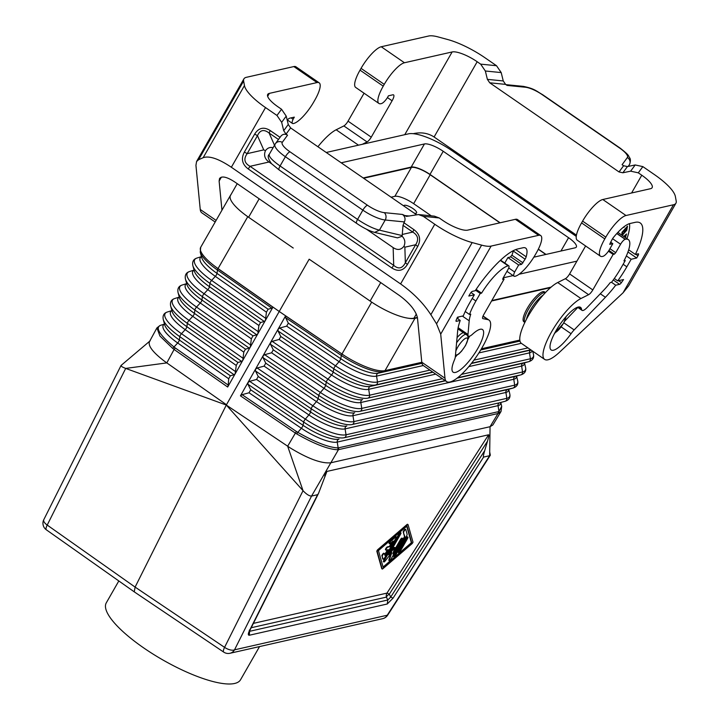 <?xml version="1.0" encoding="UTF-8"?>
<svg xmlns="http://www.w3.org/2000/svg" width="720" height="720" viewBox="0 0 720 720"><rect width="100%" height="100%" fill="white"/><g stroke="black" fill="none" stroke-linecap="round" stroke-linejoin="round"><path stroke-width="1.08" d="M273.276 349.83L325.656 385.344A32.022 8.883 -150.2 0 0 362.574 399.573A2.664 2.457 77.2 0 0 360.828 402.507L361.755 408.393A35.865 9.945 -150.2 0 1 320.409 392.463L323.982 388.305A2.664 0.675 124.1 0 0 325.656 385.344L326.277 382.104L270.54 344.313L273.276 349.83L271.611 352.791L264.69 354.681L263.052 355.806L247.959 382.545L249.642 381.339L256.563 379.449L258.228 376.488L255.492 370.971L255.483 369.216L257.166 368.01L264.087 366.12L265.752 363.159L263.016 357.642L263.007 355.887L278.073 329.247M400.905 532.854L400.482 532.566A1.782 0.495 124.6 0 0 398.79 534.186L383.787 560.376A1.782 0.495 124.6 0 0 383.463 561.69L383.877 561.978A1.782 0.495 124.6 0 0 385.056 561.123L391.797 552.591L389.322 560.16A1.782 0.495 124.6 0 0 389.322 560.745A1.782 0.495 124.6 0 0 391.014 559.125L402.138 539.712A1.782 0.495 124.6 0 0 402.462 538.398A1.782 0.495 124.6 0 0 400.779 540.018L392.823 553.905L394.848 547.416L388.737 554.832L400.572 534.168A1.782 0.495 124.6 0 0 400.905 532.854A1.782 0.495 124.6 0 0 399.213 534.474L384.21 560.673A1.782 0.495 124.6 0 0 383.877 561.978M393.975 556.776L393.552 556.479A1.782 0.495 124.6 0 1 393.876 555.174L404.523 536.58L403.254 532.08L404.946 536.877L394.299 555.462A1.782 0.495 124.6 0 0 393.975 556.776A1.782 0.495 124.6 0 0 395.658 555.156L406.305 536.562A3.555 0.99 124.6 0 0 407.097 534.15L405.828 529.641A1.782 0.495 124.6 0 0 405.765 529.542A1.782 0.495 124.6 0 0 404.469 530.559A1.782 0.495 124.6 0 0 403.677 532.368M228.231 385.092L227.673 387.027L265.41 320.4L264.294 321.48L260.559 322.542L258.885 325.503L257.886 333.729L256.743 334.8L253.008 335.853L251.334 338.814L250.335 347.04L249.192 348.111L245.466 349.164L243.783 352.125L242.793 360.36L241.65 361.422L237.915 362.484L236.241 365.436L235.197 373.752L234.099 374.742L230.373 375.795L228.69 378.756L228.231 385.092L175.221 347.922L174.105 349.461L172.773 348.462L159.921 336.015L156.924 327.897L149.436 341.694C147.969 345.924 152.973 352.422 164.448 361.197L166.815 362.898L125.694 368.415L226.305 405.054L135.108 587.097L134.253 591.849L46.341 529.803A8.001 2.259 -54.8 0 1 47.214 525.069L135.108 587.097L224.568 647.352A8.001 3.465 -153.4 0 0 234.522 649.836L387.234 615.231A8.001 0.909 32.7 0 0 387.648 615.195L490.32 455.229L489.69 451.89M309.159 259.209L325.476 270.279L309.159 259.209L279.225 311.481L218.043 268.578L279.225 311.481L226.467 404.73L166.815 362.898L174.105 349.461L227.673 387.027M201.465 256.644L196.938 258.048A36.423 10.098 29.8 0 0 211.608 280.404L215.334 276.354A2.664 0.801 125 0 0 217.008 273.393L217.467 270.036A2.664 0.801 125 0 1 217.989 268.668L216.459 267.453A37.35 10.359 29.8 0 0 218.043 268.578L216.459 267.453A37.35 10.359 29.8 0 1 200.691 247.311L200.25 252.198A36.639 10.161 29.8 0 0 217.467 270.036L271.836 308.169L272.934 307.179L217.989 268.668L247.761 216.684M265.41 320.4L272.934 307.179M164.502 324.081L159.984 325.494L156.924 327.897M160.434 325.377C155.106 327.735 159.624 334.935 173.988 346.995L177.687 342.981A2.664 0.801 125 0 0 179.352 340.02L179.811 336.663L234.099 374.742M271.836 308.169L268.11 309.231L266.427 312.183L265.437 320.418M407.655 524.385A1.782 0.495 124.6 0 0 407.592 524.286A1.782 0.495 124.6 0 0 406.98 524.538L407.403 524.835L377.955 550.125L377.217 551.421L382.149 568.926A1.782 0.495 124.6 0 0 382.221 569.025A1.782 0.495 124.6 0 0 382.824 568.773L412.272 543.474L413.01 542.187L408.078 524.682A1.782 0.495 124.6 0 0 408.015 524.583A1.782 0.495 124.6 0 0 407.403 524.835M278.118 329.166L285.579 315.9L341.973 354.033L279.225 311.481L343.638 355.14A37.35 10.359 -150.2 0 1 341.973 354.024L371.691 302.121M406.98 524.538L377.532 549.837L376.794 551.124L377.217 551.421M325.476 270.279L370.125 301.059A37.35 10.359 29.8 0 0 407.988 318.177A37.35 10.359 29.8 0 0 413.964 318.195L417.411 317.412M491.823 300.546L551.133 287.109M407.988 318.177A37.35 10.359 29.8 0 0 414.963 318.348L417.465 317.79M550.53 287.631L491.571 300.996M421.794 362.295L385.029 370.62C383.616 370.89 383.598 370.917 384.984 370.701L384.984 370.701A2.664 2.457 77.2 0 1 383.598 371.745L421.911 363.06M490.293 455.265L489.636 455.706L490.05 426.708L497.997 413.523L338.445 449.676L337.761 449.775L338.157 447.921L498.339 411.678L497.997 413.523L501.039 411.435L492.885 424.953L490.05 426.708L330.705 462.807C321.39 463.671 307.881 458.694 290.178 447.885L226.305 405.054L303.039 490.698C306.486 494.325 309.33 496.116 311.553 496.062L234.522 649.836A8.001 7.362 -102.8 0 1 229.959 653.283L382.68 618.669A8.001 7.362 -102.8 0 0 387.234 615.231L489.636 455.706L483.606 457.074C483.075 457.101 483.444 454.95 484.713 450.63L487.485 441.234L389.313 594.189L390.717 597.078L387.81 599.994L387.243 603.999L393.066 598.149L390.717 597.078L484.713 450.63M150.147 340.83L121.059 365.445L43.794 519.678A8.001 3.465 26.6 0 0 47.214 525.069L125.694 368.415C121.554 366.813 120.204 365.715 121.653 365.13M400.347 551.115L407.583 538.479A1.782 0.495 124.6 0 0 407.907 537.165A1.782 0.495 124.6 0 0 406.224 538.785L398.979 551.421A1.782 0.495 124.6 0 0 398.655 552.735A1.782 0.495 124.6 0 0 400.347 551.115M383.229 567.558L378.441 550.575L407.007 526.041L411.786 543.024L383.229 567.558M407.907 537.165L407.493 536.877A1.782 0.495 124.6 0 0 405.801 538.497L398.565 551.133A1.782 0.495 124.6 0 0 398.232 552.438L398.655 552.735M389.322 560.745L388.908 560.457A1.782 0.495 124.6 0 1 388.899 559.863L390.915 553.707M363.609 178.254L411.417 167.418A16.011 4.437 -150.2 0 1 430.2 174.753L499.923 222.822M391.077 197.19L394.857 196.335A16.011 4.437 -150.2 0 1 413.64 203.67L430.2 174.753M431.289 215.838L413.64 203.67M414.225 213.156A7.335 2.034 29.8 0 0 416.601 212.922A7.335 2.034 29.8 0 0 413.046 208.638A7.335 2.034 29.8 0 0 403.875 205.632A7.335 2.034 29.8 0 0 403.794 205.956M390.168 543.537L393.084 541.035L389.835 546.705L387.792 547.173A1.782 0.495 124.6 0 0 386.397 548.586A1.782 0.495 124.6 0 0 385.938 550.116A1.782 0.495 124.6 0 0 386.1 550.134L388.143 549.675L384.894 555.345L384.408 553.608A1.782 0.495 124.6 0 0 384.336 553.509A1.782 0.495 124.6 0 0 383.04 554.526A1.782 0.495 124.6 0 0 382.248 556.335L383.031 559.107A1.782 0.495 124.6 0 0 383.103 559.206A1.782 0.495 124.6 0 0 384.786 557.586L395.91 538.173A1.782 0.495 124.6 0 0 396.234 536.859A1.782 0.495 124.6 0 0 395.622 537.12L390.96 541.125A1.782 0.495 124.6 0 0 389.79 542.655A1.782 0.495 124.6 0 0 389.556 543.798A1.782 0.495 124.6 0 0 390.168 543.537M383.076 567.036L411.363 542.736L406.728 526.275M326.232 152.478L408.546 133.83A37.35 10.359 -150.2 0 1 452.385 150.957L573.921 234.756A37.35 10.359 29.8 0 1 576.252 236.403M394.434 547.416L393.84 547.551L394.263 547.839M259.173 198.792L248.589 217.26A37.35 10.359 -150.2 0 1 230.355 195.705A37.35 10.359 -150.2 0 1 230.481 195.462L237.231 183.672M230.355 195.705A37.35 10.359 -150.2 0 1 230.634 195.039A37.35 10.359 -150.2 0 1 231.021 194.508M500.121 222.777L429.984 174.42A16.011 4.437 29.8 0 0 411.201 167.076L363.186 177.957M546.003 254.412L538.353 249.138M545.805 254.466L538.29 249.282M382.797 558.945A1.782 0.495 124.6 0 1 382.68 558.918A1.782 0.495 124.6 0 1 382.608 558.81L382.248 556.335M396.234 536.859L395.82 536.571A1.782 0.495 124.6 0 0 395.199 536.832L395.622 537.12M384.696 554.652L387.459 549.828M389.556 543.798L389.133 543.51A1.782 0.495 124.6 0 1 389.367 542.367A1.782 0.495 124.6 0 1 390.537 540.837L395.199 536.832M390.456 551.835L393.84 547.551M393.606 551.502L400.356 539.73L400.779 540.018M402.462 538.398L402.039 538.11A1.782 0.495 124.6 0 0 400.356 539.73M405.405 529.353A1.782 0.495 124.6 0 0 405.342 529.254A1.782 0.495 124.6 0 0 404.046 530.271A1.782 0.495 124.6 0 0 403.254 532.08M383.985 553.32A1.782 0.495 124.6 0 0 383.913 553.212A1.782 0.495 124.6 0 0 382.617 554.229A1.782 0.495 124.6 0 0 381.834 556.038M391.923 542.034L389.412 546.417L387.369 546.876A1.782 0.495 124.6 0 0 385.974 548.298A1.782 0.495 124.6 0 0 385.515 549.828A1.782 0.495 124.6 0 0 385.677 549.846M248.589 217.26L293.247 248.049M501.039 411.435L501.705 406.377L498.951 411.48L498.033 405.648A31.122 8.631 29.8 0 0 500.751 402.453M249.642 381.339L305.325 419.094L308.898 414.936A2.664 0.675 124.1 0 0 310.572 411.975A31.464 8.73 -150.2 0 0 346.842 425.961A2.664 2.457 77.2 0 0 345.096 428.886L346.023 434.781L506.826 398.34A2.664 2.457 77.2 0 1 505.08 401.274A35.244 9.774 29.8 0 0 505.377 401.202L500.04 402.651A31.185 8.649 29.8 0 1 499.779 402.714L344.277 437.715A35.244 9.774 -150.2 0 1 303.651 422.055A2.664 0.675 124.1 0 1 305.325 419.094A35.307 9.792 -150.2 0 0 346.023 434.781A2.664 2.457 77.2 0 1 344.277 437.715L499.779 402.714A2.664 2.457 77.2 0 0 498.033 405.648L337.23 442.08A31.122 8.631 -150.2 0 1 301.356 428.256L297.819 432.369C315.405 442.35 328.851 447.534 338.157 447.921L337.23 442.08A2.664 2.457 77.2 0 1 338.985 439.155A31.185 8.649 -150.2 0 1 303.03 425.295L303.651 422.055L247.968 384.3L250.704 389.817L249.03 392.778L242.118 394.668L296.478 431.532L295.389 433.089L296.829 433.998C314.64 444.132 328.284 449.388 337.761 449.775M247.968 384.3L247.959 382.545L240.453 395.838L242.118 394.668M249.327 630.144L249.363 631.647L249.993 630.18L249.444 630.693C248.022 633.78 247.977 635.301 249.309 635.247L249.615 630.963M251.208 627.741L386.406 597.114A5.337 2.502 154.1 0 1 389.313 594.189A5.337 0.603 -147.3 0 0 386.973 593.109L253.395 623.376M445.428 380.799L367.875 398.133A2.664 2.457 77.2 0 0 369.621 395.199L368.694 389.313A2.664 2.457 77.2 0 1 370.44 386.379L375.732 384.939A2.664 2.457 77.2 0 0 377.487 382.005L376.551 376.119A32.526 9.018 -150.2 0 1 339.066 361.665A2.664 0.675 124.1 0 0 340.74 358.704L341.361 355.464A2.664 0.675 124.1 0 1 341.919 354.114L343.638 355.14A37.35 10.359 -150.2 0 0 385.029 370.62L414.963 318.348M249.993 630.18L318.492 493.461L326.925 471.42L488.583 434.79C489.114 434.763 488.745 436.914 487.485 441.234M376.794 551.124L381.726 568.629A1.782 0.495 124.6 0 0 381.798 568.737A1.782 0.495 124.6 0 0 381.915 568.755M318.492 493.461L317.583 494.694L311.553 496.062L338.445 449.676L338.787 447.831M240.453 395.838L295.389 433.089L287.658 446.22L303.039 490.698L224.568 647.352A8.001 2.187 -56 0 0 223.722 652.113A8.001 8.001 0 0 0 229.959 653.283M270.54 344.313L270.576 342.477L272.214 341.352L279.135 339.462L280.8 336.501L278.064 330.984L278.055 329.229M519.831 340.146L481.383 348.858M421.803 362.358L385.029 370.62M519.822 340.074L481.428 348.777M423.288 365.526L376.551 376.119A2.664 2.457 77.2 0 1 378.306 373.185L383.598 371.745A36.639 10.161 -150.2 0 1 341.361 355.464L285.588 317.655L285.579 315.9M285.588 317.655L288.333 323.172L286.659 326.133L279.738 328.023L278.1 329.148M545.463 292.554L544.482 291.888A18.144 5.04 124.6 0 0 527.238 308.394A18.144 5.04 124.6 0 0 523.89 321.759L524.862 322.425M576.918 261.135L519.102 274.239M513.117 275.589L503.235 277.83M429.984 174.42L443.232 151.29L568.566 237.708A16.011 4.437 -150.2 0 1 576.333 247.05A16.011 4.437 -150.2 0 1 575.1 247.824L533.835 257.175M341.208 162.81L424.449 143.946A16.011 4.437 29.8 0 1 443.232 151.29M463.473 332.712A12.807 3.555 124.6 0 0 463.158 332.757A12.807 3.555 124.6 0 0 457.056 337.608M416.322 214.596L290.61 127.917L288.261 124.488L286.218 116.118L281.538 109.251L278.064 106.866A21.339 5.922 -150.2 0 1 267.714 94.401A21.339 5.922 -150.2 0 1 269.361 93.375L317.043 82.566A23.481 6.516 124.6 0 1 319.158 82.809A23.481 6.516 124.6 0 1 314.82 100.107L313.803 101.88A23.481 6.516 -55.4 0 1 293.013 123.588A8.001 2.223 -55.4 0 1 292.491 123.471A8.001 2.223 -55.4 0 1 293.094 119.259L294.309 117.135L289.917 118.134A8.001 2.223 124.6 0 0 287.172 120.024M221.373 177.156L219.123 181.08L221.958 210.186M508.734 267.939L514.647 272.016A8.001 2.223 -55.4 0 0 514.044 276.228A8.001 2.223 -55.4 0 0 514.566 276.345A23.481 6.516 -55.4 0 0 535.347 254.646L536.373 252.864A23.481 6.516 124.6 0 0 540.711 235.566A23.481 6.516 124.6 0 0 538.596 235.323L491.13 246.078L440.703 334.125L436.536 323.829L430.857 314.703C423.441 303.246 413.352 292.995 400.59 283.932L231.354 167.247C218.646 158.742 209.241 155.556 203.148 157.698L198.558 159.75L196.578 161.505L243.909 78.867A32.013 8.874 29.8 0 1 246.366 77.319L293.832 66.564L317.043 82.566M319.158 82.809L295.947 66.807A23.481 6.516 124.6 0 0 293.832 66.564M215.172 222.03L201.843 212.841A37.35 10.368 -55.4 0 1 200.241 209.466L216.108 220.401M196.578 161.505L195.939 165.366L200.241 209.466M291.078 117.873L293.094 119.259M243.909 78.867A32.013 8.874 29.8 0 0 243.63 81.045L244.467 85.563A42.687 11.835 29.8 0 0 265.527 107.577L276.975 115.461L281.664 122.328L283.707 130.698L286.047 134.127L287.55 135.162C285.003 133.695 282.798 134.019 280.935 136.134L275.436 143.631A5.337 5.121 -143.7 0 0 275.13 144.099A21.339 5.922 29.8 0 0 275.031 144.252A21.339 5.922 29.8 0 0 285.381 156.717A5.337 1.485 -55.4 0 1 289.971 151.803A16.011 4.437 29.8 0 1 282.285 142.344L287.55 135.162M219.123 181.08L219.546 178.515C221.85 175.689 226.989 176.886 234.972 182.115L399.555 295.587C409.851 303.282 415.818 310.698 417.465 317.835L421.785 362.223A37.35 10.368 -55.4 0 0 423.396 365.607L446.607 381.609A37.35 10.368 -55.4 0 1 444.996 378.225L421.785 362.223M440.703 334.125L444.996 378.225M356.886 223.416C356.004 223.227 356.229 221.895 357.561 219.411L362.862 210.141A5.337 1.485 -55.4 0 1 367.452 205.227A16.011 4.437 -150.2 0 0 384.228 212.634L402.552 214.461L406.467 216.396L418.491 214.56L423.315 216.36L434.763 224.253A42.687 11.835 -150.2 0 0 472.167 242.568L481.608 245.133A32.013 8.874 -150.2 0 0 491.13 246.078M540.711 235.566L517.5 219.564A23.481 6.516 124.6 0 0 515.385 219.321L467.694 230.13A21.339 5.922 29.8 0 1 442.647 220.338L439.182 217.944L434.358 216.144L418.491 214.56M500.562 260.154L508.833 265.851A5.337 1.485 124.6 0 1 507.843 269.775L503.001 278.235L502.704 279.414L504.081 279.153L483.75 314.631A5.337 1.485 -55.4 0 0 482.769 318.564A5.337 1.485 -55.4 0 0 482.931 318.636L487.854 319.626A37.35 10.368 -55.4 0 1 489.006 320.103A37.35 10.368 -55.4 0 1 476.343 356.742A37.35 10.368 -55.4 0 1 446.607 381.609M508.833 265.851A5.337 1.485 124.6 0 0 508.347 265.797L508.149 265.842A33.084 9.189 124.6 0 0 481.554 293.157L476.109 289.404M514.647 272.016L518.661 265.005L521.622 264.33L525.096 259.2A5.337 1.485 124.6 0 0 526.176 256.797A30.411 8.442 124.6 0 0 525.672 248.094A30.411 8.442 124.6 0 0 522.936 247.779L517.824 248.931A57.627 16.002 124.6 0 0 475.227 290.718L472.374 291.366A2.664 0.738 -55.4 0 0 470.079 293.823L468.81 296.046L474.327 294.795L469.989 302.355A44.82 12.447 124.6 0 0 463.302 315.873L457.479 317.196A59.229 16.443 -55.4 0 0 456.219 320.076A2.664 0.738 -55.4 0 0 456.102 321.3A2.664 0.738 -55.4 0 0 456.336 321.327L460.224 320.445A48.285 13.41 124.6 0 0 457.677 330.768L455.319 356.85A10.674 2.961 -55.4 0 1 454.356 360.153A25.875 7.182 124.6 0 0 453.114 372.159A25.875 7.182 124.6 0 0 473.724 354.933A25.875 7.182 124.6 0 0 482.499 329.553A25.875 7.182 124.6 0 0 472.536 334.206A10.674 2.961 -55.4 0 1 468.423 336.123A10.674 2.961 -55.4 0 1 467.973 334.476L469.206 320.796A34.416 9.558 124.6 0 1 470.763 314.181L469.494 314.469A37.35 10.368 124.6 0 1 475.911 301.014L480.249 293.454L481.554 293.157M504.081 279.153L502.929 278.361M458.118 317.052L457.947 318.879M469.494 314.469L465.21 311.517M480.249 293.454L475.56 290.223M460.224 320.445L457.02 318.231M455.283 357.138A25.875 7.182 124.6 0 0 456.876 355.374M468.144 339.03A25.875 7.182 124.6 0 0 469.575 336.186M474.327 294.795L470.997 292.5M513.315 250.668A26.676 7.407 124.6 0 1 512.001 254.997L510.363 257.031L507.906 257.58L504.774 263.052M518.661 265.005L507.906 257.58M402.552 214.461C405.045 216.558 405.657 219.042 404.379 221.922L403.02 225.351L402.129 236.277C404.937 239.112 405.558 242.415 403.983 246.204L404.856 247.194L405.351 262.719C402.381 268.569 398.502 269.451 393.705 265.365L391.878 268.002L248.22 168.948L250.047 166.311C244.359 163.17 243.396 158.949 247.167 153.657L257.463 135.675L263.736 149.886L247.167 153.657L244.377 152.064C240.894 158.778 242.172 164.403 248.22 168.948M417.699 246.492L415.647 244.737C419.013 239.535 418.059 235.314 412.767 232.074L413.865 229.608C419.904 234.153 421.182 239.778 417.699 246.492L407.403 264.474L405.351 262.719L415.647 244.737L404.856 247.194M271.692 163.863L269.001 162.009C264.798 158.985 263.61 155.205 265.446 150.687L263.736 149.886M403.983 246.204C401.067 249.984 397.449 250.443 393.147 247.599L366.408 229.167M402.129 236.277L397.494 237.87L374.634 232.398L379.422 230.139C373.338 228.663 366.048 225.081 357.561 219.411L280.071 165.978C272.034 160.263 268.452 156.348 269.325 154.233M374.634 232.398C369.243 230.913 363.222 227.889 356.571 223.335L279.081 169.911L271.548 163.71C268.11 159.003 267.336 155.88 269.244 154.35L275.436 143.631A5.337 5.121 -143.7 0 1 282.285 142.344M265.446 150.687C267.534 147.915 270.063 146.925 273.051 147.708M254.673 134.091C258.678 127.737 263.853 126.558 270.207 130.554L269.109 133.029C263.907 129.033 260.028 129.915 257.463 135.675L254.673 134.091L244.377 152.064M673.47 204.759L623.043 292.806L628.605 285.858L675.927 203.211A32.013 8.874 29.8 0 1 673.47 204.759L626.004 215.514A23.481 6.516 -55.4 0 0 605.808 237.132L582.597 221.121A23.481 6.516 -55.4 0 1 602.793 199.512L650.475 188.712A21.339 5.922 -150.2 0 0 652.122 187.677A21.339 5.922 -150.2 0 0 641.772 175.221L638.298 172.827L630.63 171.171L622.872 172.782L619.038 171.954L489.726 82.8L487.386 79.362L485.343 71.001L480.654 64.134L477.189 61.74A21.339 5.922 29.8 0 0 452.142 51.957L404.451 62.757A23.481 6.516 -55.4 0 0 384.255 84.366L383.238 86.148A23.481 6.516 124.6 0 0 378.9 103.437A23.481 6.516 124.6 0 0 381.663 103.5A8.001 2.223 124.6 0 0 387.243 97.929L388.458 95.805L392.85 94.806A8.001 2.223 -55.4 0 1 393.57 94.896A8.001 2.223 -55.4 0 1 392.094 100.791L371.259 137.16A5.337 1.485 124.6 0 1 367.065 141.93L362.322 144.297M364.059 93.213L348.048 121.158A5.337 1.485 124.6 0 1 343.854 125.928L336.159 129.78A37.35 10.368 124.6 0 0 317.907 146.745M485.343 71.001L501.21 72.585L496.521 65.718L485.073 57.825A42.687 11.835 -150.2 0 0 447.669 39.519L438.228 36.954A32.013 8.874 -150.2 0 0 428.706 36L381.24 46.755A23.481 6.516 -55.4 0 0 361.044 68.364L360.027 70.146A23.481 6.516 124.6 0 0 355.689 87.435L378.9 103.437M413.235 133.677C421.047 131.949 428.004 133.047 434.088 136.989L576.45 235.143M623.043 292.806L559.431 352.296A37.35 10.368 124.6 0 1 544.635 359.397L521.424 343.386A37.35 10.368 124.6 0 1 529.407 314.037A37.35 10.368 124.6 0 1 557.703 282.537L565.407 278.685A5.337 1.485 124.6 0 0 569.601 273.915L585.612 245.97M630.63 171.171L635.184 164.961L642.861 166.617L654.309 174.51A42.687 11.835 29.8 0 1 675.369 196.515L676.206 201.033A32.013 8.874 29.8 0 1 675.927 203.211M605.808 237.132L604.791 238.905A23.481 6.516 124.6 0 0 600.444 256.203A23.481 6.516 124.6 0 0 603.207 256.257A8.001 2.223 124.6 0 0 608.796 250.686L612.81 243.666L610.587 242.136M544.635 359.397A37.35 10.368 124.6 0 1 552.618 330.039A37.35 10.368 124.6 0 1 580.914 298.539L588.609 294.687A5.337 1.485 124.6 0 0 592.812 289.926L613.134 254.439L614.358 254.16L615.735 252.684L620.577 244.233A5.337 1.485 -55.4 0 1 625.167 239.319L625.374 239.274A33.084 9.189 -55.4 0 1 628.353 239.625A33.084 9.189 -55.4 0 1 623.943 260.892L625.248 260.595L620.91 268.155A37.35 10.368 -55.4 0 1 611.541 282.285L610.272 282.573A34.416 9.558 -55.4 0 1 603.585 290.349L587.187 307.467A10.674 2.961 124.6 0 1 582.066 310.374A10.674 2.961 124.6 0 1 581.616 309.483A25.875 7.182 -55.4 0 0 580.527 307.341A25.875 7.182 -55.4 0 0 559.917 324.567A25.875 7.182 -55.4 0 0 551.142 349.947A25.875 7.182 -55.4 0 0 571.059 333.711A10.674 2.961 124.6 0 1 574.155 329.922L605.421 297.288A48.285 13.41 -55.4 0 0 615.717 285.21L619.596 284.328A2.664 0.738 124.6 0 0 621.396 282.645A59.229 16.443 124.6 0 0 623.547 279.558L617.724 280.881A44.82 12.447 -55.4 0 0 626.832 266.814L631.17 259.254L636.678 258.003L637.956 255.78A2.664 0.738 124.6 0 0 638.451 253.818A2.664 0.738 124.6 0 0 638.208 253.791L635.364 254.43A57.627 16.002 -55.4 0 0 640.251 222.975A57.627 16.002 -55.4 0 0 635.049 222.372L629.946 223.524A30.411 8.442 -55.4 0 0 613.872 236.925A5.337 1.485 -55.4 0 0 612.099 239.481L609.705 244.323L612.81 243.666M582.597 221.121L581.58 222.903A23.481 6.516 124.6 0 0 577.233 240.192L600.444 256.203M613.134 254.439L608.436 251.199M625.248 260.595L624.393 260.01M615.717 285.21L611.487 282.294M564.714 321.129L577.827 307.449M554.904 333.162A25.875 7.182 -55.4 0 1 554.346 333.792M617.724 280.881L614.295 278.514M636.678 258.003L627.957 251.982M631.17 259.254L626.355 255.933M635.364 254.43L628.677 249.822M629.505 223.641A53.892 14.967 -55.4 0 1 626.94 238.644M623.7 226.989L623.979 227.394L624.465 226.413M625.374 237.564L626.526 234L623.736 236.439M622.215 235.386L626.769 230.256L627.507 226.161L621.954 232.389L621.927 235.188M625.815 234.621L625.518 235.548M624.204 236.763L625.554 235.575L625.131 235.278L623.781 236.466M625.554 235.575L625.005 237.312M621.891 235.08L623.241 234M624.492 232.002L625.509 231.219M626.697 229.248L627.039 226.683M622.26 232.047L622.647 234.207L622.683 232.254L624.627 230.076L624.231 232.677L622.647 234.207M624.825 229.176L625.221 231.264L625.248 229.374L626.778 227.664L626.607 229.707L625.221 231.264M627.363 157.536A5.337 5.121 36.3 0 1 629.415 164.673A21.339 5.922 29.8 0 0 629.523 164.52C630.657 161.316 630.675 159.03 629.577 157.653C628.038 155.709 630.432 156.168 620.154 148.131A5.337 1.485 124.6 0 0 619.677 148.077A16.011 4.437 29.8 0 1 627.363 157.536L622.098 164.709L623.592 165.744L627.435 166.572L635.184 164.961M501.21 72.585L503.244 80.946L505.593 84.384L507.087 85.419L525.42 87.246A16.011 4.437 -150.2 0 1 542.187 94.644L619.677 148.077M259.551 646.569L240.561 679.734A77.373 21.456 -150.2 0 1 143.811 647.991A77.373 21.456 -150.2 0 1 106.29 602.838L118.818 580.959M164.511 324.126A31.122 8.631 29.8 0 0 177.687 342.981L228.69 378.756M171.891 310.599L167.265 312.039C163.845 313.164 162.513 315.648 163.26 319.509L164.709 324.837A31.185 8.649 29.8 0 0 179.352 340.02L230.373 375.795M163.26 319.509A35.244 9.774 29.8 0 0 179.811 336.663A2.664 0.801 125 0 1 181.485 333.702L235.782 371.781M179.289 297.108L174.681 298.539A35.586 9.864 29.8 0 0 189.018 320.382L243.324 358.47M179.298 297.162A31.689 8.784 29.8 0 0 192.744 316.332L189.018 320.382A2.664 0.801 125 0 0 187.344 323.343L241.65 361.422M186.678 283.617L182.106 285.048A35.865 9.945 29.8 0 0 196.542 307.053L250.875 345.15M186.696 283.671A31.968 8.865 29.8 0 0 200.277 303.003L196.542 307.053A2.664 0.801 125 0 0 194.868 310.014L249.192 348.111M182.106 285.048C178.65 286.155 177.3 288.666 178.056 292.581L179.505 297.909A31.743 8.802 29.8 0 0 194.418 313.371A2.664 0.801 125 0 1 192.744 316.332L243.783 352.125M178.056 292.581A35.802 9.927 29.8 0 0 194.868 310.014L194.418 313.371L245.466 349.164M201.483 256.707A32.526 9.018 29.8 0 0 215.334 276.354L266.427 312.183M194.067 270.126L189.522 271.548A36.144 10.026 29.8 0 0 204.075 293.733L207.801 289.683A2.664 0.801 125 0 0 209.475 286.722L209.934 283.365A2.664 0.801 125 0 1 211.608 280.404L265.968 318.528M200.25 252.198L201.708 257.526A32.589 9.036 29.8 0 0 217.008 273.393L268.11 309.231M196.938 258.048C193.437 259.164 192.078 261.702 192.852 265.662A36.36 10.08 29.8 0 0 209.934 283.365L264.294 321.48M192.852 265.662L194.301 270.99A32.301 8.955 29.8 0 0 209.475 286.722L260.559 322.542M194.085 270.189A32.247 8.946 29.8 0 0 207.801 289.683L258.885 325.503M189.522 271.548C186.039 272.655 184.689 275.184 185.454 279.117A36.081 10.008 29.8 0 0 202.401 296.694A2.664 0.801 125 0 1 204.075 293.733L258.417 331.839M185.454 279.117L186.903 284.454A32.022 8.883 29.8 0 0 201.951 300.042L202.401 296.694L256.743 334.8M251.334 338.814L200.277 303.003A2.664 0.801 125 0 0 201.951 300.042L253.008 335.853M167.265 312.039A35.307 9.792 29.8 0 0 181.485 333.702L185.211 329.661A2.664 0.801 125 0 0 186.885 326.7L187.344 323.343A35.523 9.855 29.8 0 1 170.658 306.045L172.107 311.373A31.464 8.73 29.8 0 0 186.885 326.7L237.915 362.484M171.909 310.644A31.401 8.712 29.8 0 0 185.211 329.661L236.241 365.436M172.773 348.462L173.988 346.995L175.221 347.922M394.857 196.335L411.417 167.418M249.876 630.405L249.876 631.251L387.81 599.994L386.406 597.114A5.337 4.905 77.2 0 1 386.973 593.109L488.583 434.79M393.066 598.149L483.606 457.074M249.03 392.778L301.356 428.256A2.664 0.675 124.1 0 0 303.03 425.295L250.704 389.817M498.339 411.678L498.951 411.48L498.654 413.316M256.563 379.449L308.898 414.936A31.401 8.712 -150.2 0 0 345.096 428.886L505.899 392.454A2.664 2.457 77.2 0 1 507.645 389.52L352.143 424.521A2.664 2.457 77.2 0 0 353.889 421.587L514.692 385.155L513.765 379.26L352.962 415.701A31.689 8.784 -150.2 0 1 316.44 401.616A2.664 0.675 124.1 0 0 318.114 398.655A31.743 8.802 -150.2 0 0 354.708 412.767A2.664 2.457 77.2 0 0 352.962 415.701L353.889 421.587A35.586 9.864 -150.2 0 1 312.867 405.774A2.664 0.675 124.1 0 0 311.193 408.735L255.492 370.971M264.087 366.12L316.44 401.616L312.867 405.774L257.166 368.01M370.125 301.059L380.709 282.591M326.925 471.42L324.657 475.956M387.243 603.999L249.309 635.247M249.444 630.693L317.583 494.694M296.478 431.532L297.819 432.369L296.829 433.998M516.582 376.038L517.671 380.736A35.586 9.864 29.8 0 1 514.692 385.155A2.664 2.457 77.2 0 1 512.937 388.08L352.143 424.521A35.523 9.855 -150.2 0 1 311.193 408.735L310.572 411.975L258.228 376.488M516.528 376.056A31.689 8.784 29.8 0 1 513.765 379.26A2.664 2.457 77.2 0 1 515.511 376.326L360.009 411.327A2.664 2.457 77.2 0 0 361.755 408.393L522.549 371.961L521.622 366.066L360.828 402.507A31.968 8.865 -150.2 0 1 323.982 388.305L271.611 352.791M524.475 362.844L525.564 367.506A35.865 9.945 29.8 0 1 522.549 371.961A2.664 2.457 77.2 0 1 520.803 374.886L360.009 411.327A35.802 9.927 -150.2 0 1 318.735 395.415A2.664 0.675 124.1 0 1 320.409 392.463L264.69 354.681M265.752 363.159L318.114 398.655L318.735 395.415L263.016 357.642M445.176 380.619L367.875 398.133A36.081 10.008 -150.2 0 1 326.277 382.104A2.664 0.675 124.1 0 1 327.951 379.143L331.524 374.985A2.664 0.675 124.1 0 0 333.198 372.024L333.819 368.784L278.064 330.984M442.404 378.711L369.621 395.199A36.144 10.026 -150.2 0 1 327.951 379.143L272.214 341.352M435.744 374.112L368.694 389.313A32.247 8.946 -150.2 0 1 331.524 374.985L279.135 339.462M432.972 372.204L370.44 386.379A32.301 8.955 -150.2 0 1 333.198 372.024L280.8 336.501M432.711 372.024L375.732 384.939A36.36 10.08 -150.2 0 1 333.819 368.784A2.664 0.675 124.1 0 1 335.493 365.823L339.066 361.665L286.659 326.133M429.948 370.116L377.487 382.005A36.423 10.098 -150.2 0 1 335.493 365.823L279.738 328.023M524.421 362.853A31.968 8.865 29.8 0 1 521.622 366.066A2.664 2.457 77.2 0 1 523.377 363.132L528.669 361.692A36.081 10.008 29.8 0 0 528.975 361.62C532.764 360.288 534.249 357.849 533.448 354.285A36.144 10.026 29.8 0 1 530.415 358.767A2.664 2.457 77.2 0 1 528.669 361.692L457.56 377.811M457.119 378.144L523.377 363.132A32.022 8.883 29.8 0 0 523.647 363.069L528.975 361.62M461.547 374.373L530.415 358.767L529.488 352.872A2.664 2.457 77.2 0 1 531.027 350.01M468.819 366.624L529.488 352.872A32.247 8.946 29.8 0 0 532.188 350.811M471.357 363.51L531 349.992M471.591 363.222L530.739 349.812M473.913 360.153L527.976 347.904M478.881 352.926L521.316 343.314M288.333 323.172L340.74 358.704A32.589 9.036 -150.2 0 0 378.306 373.185L421.965 363.294M480.717 349.974L519.993 341.073M480.879 349.704L519.939 340.848M521.109 374.814L515.772 376.263A31.743 8.802 29.8 0 1 515.511 376.326L520.803 374.886A35.802 9.927 29.8 0 0 521.109 374.814C524.862 373.482 526.347 371.052 525.564 367.506M507.645 389.52L512.937 388.08A35.523 9.855 29.8 0 0 513.243 388.008L507.906 389.457A31.464 8.73 29.8 0 1 507.645 389.52M508.689 389.241L509.787 393.966A35.307 9.792 29.8 0 1 506.826 398.34L505.899 392.454A31.401 8.712 29.8 0 0 508.644 389.259M413.964 318.195L416.34 314.037M568.566 237.708L560.934 251.028M411.201 167.076L424.449 143.946M545.436 292.581A18.144 5.04 124.6 0 0 528.48 309.249A18.144 5.04 124.6 0 0 524.88 322.398M543.051 295.2A17.361 4.824 124.6 0 0 530.271 310.203A17.361 4.824 124.6 0 0 526.482 319.239M554.949 332.649A10.134 2.817 124.6 0 0 563.382 323.397A10.134 2.817 124.6 0 0 565.713 317.043M455.517 354.636A10.134 2.817 124.6 0 0 465.354 345.609A10.134 2.817 124.6 0 0 466.317 338.04A10.134 2.817 124.6 0 0 457.596 347.373A10.134 2.817 124.6 0 0 455.841 351.054M465.795 334.314A12.807 3.555 124.6 0 0 465.48 334.359A12.807 3.555 124.6 0 0 456.588 342.801M269.361 93.375L267.66 96.345M281.538 109.251L276.975 115.461M198.558 159.75L243.63 81.045M439.182 217.944L423.315 216.36M538.596 235.323L515.385 219.321M430.857 314.703L472.167 242.568M436.536 323.829L481.608 245.133M400.59 283.932L434.763 224.253M487.854 319.626L482.958 316.251M467.973 334.476L458.136 327.699M469.206 320.796L462.375 316.089M475.911 301.014L472.221 298.467M508.149 265.842L500.283 260.415M508.347 265.797L500.391 260.307M526.176 256.797L515.718 249.588M525.096 259.2L513.234 251.019M522.999 262.863L511.911 255.213M521.622 264.33L510.723 256.815M203.148 157.698L244.467 85.563M231.354 167.247L265.527 107.577M270.207 130.554L280.044 137.34M413.865 229.608L403.902 222.741M407.403 264.474C403.398 270.828 398.223 271.998 391.878 268.002M402.381 234.441L412.767 232.074L403.02 225.351M393.147 247.599L393.705 265.365L250.047 166.311L269.001 162.009M290.61 127.917L286.047 134.127M367.452 205.227L289.971 151.803M409.329 216.018L404.055 215.496M288.261 124.488L283.707 130.698M286.218 116.118L281.664 122.328M402.273 235.611L379.422 230.139L385.227 220.005A21.339 5.922 -150.2 0 1 362.862 210.141L285.381 156.717L280.071 165.978C278.739 168.471 278.514 169.803 279.396 169.992M278.478 139.482L269.109 133.029L274.482 145.206M384.228 212.634A5.337 4.356 95.7 0 1 385.227 220.005L404.379 221.922M452.142 51.957L404.757 134.685M360.027 70.146L383.238 86.148M361.044 68.364L384.255 84.366M381.24 46.755L404.451 62.757M480.654 64.134L496.521 65.718M477.189 61.74L434.088 136.989M638.298 172.827L642.861 166.617M604.791 238.905L581.58 222.903M626.004 215.514L602.793 199.512M641.772 175.221L631.593 192.987M588.609 294.687L565.407 278.685M592.812 289.926L569.601 273.915M580.914 298.539L557.703 282.537M625.374 239.274L616.896 233.433M625.167 239.319L616.788 233.55M620.577 244.233L612.567 238.716M615.735 252.684L609.939 248.688M614.358 254.16L608.94 250.425M581.616 309.483L578.133 307.08M619.596 284.328L613.26 279.963M605.421 297.288L600.309 293.769M574.155 329.922L563.85 322.812M571.059 333.711L561.213 326.916M621.396 282.645L618.57 280.692M637.956 255.78L635.841 254.322M626.832 266.814L623.142 264.267M619.038 171.954L623.592 165.744M489.726 82.8L505.593 84.384M620.154 148.131L542.673 94.707A5.337 1.485 124.6 0 0 542.187 94.644M629.523 164.52L628.137 166.428M525.42 87.246A5.337 4.356 -84.3 0 0 523.404 86.382C534.861 88.767 536.067 90.972 542.673 94.707M487.386 79.362L503.244 80.946M622.872 172.782L627.435 166.572M348.048 121.158L371.259 137.16M343.854 125.928L367.065 141.93M336.159 129.78L358.479 145.17M392.094 100.791L387.441 97.578M174.681 298.539C171.252 299.646 169.911 302.148 170.658 306.045M43.794 519.678A8.001 8.001 0 0 0 46.341 529.803M500.796 402.444L501.705 406.377M223.722 652.113L134.253 591.849M532.728 351.18L533.448 354.285M200.691 247.311L230.634 195.039M509.787 393.966C510.543 397.485 509.076 399.897 505.377 401.202M517.671 380.736C518.454 384.264 516.978 386.685 513.243 388.008M382.68 618.669A8.001 8.001 0 0 0 387.648 615.195M554.589 333.333L563.589 323.271L566.217 316.458M455.391 356.022L458.838 353.952L461.61 351.117L465.561 345.483L468.198 338.625L467.667 335.601M287.307 119.898L292.491 123.471M514.044 276.228L506.952 271.341M489.006 320.103L483.057 316.008M468.423 336.123L457.92 328.887M617.868 232.389L628.353 239.625M582.066 310.374L577.539 307.251M523.404 86.382L505.971 84.645"/></g></svg>
